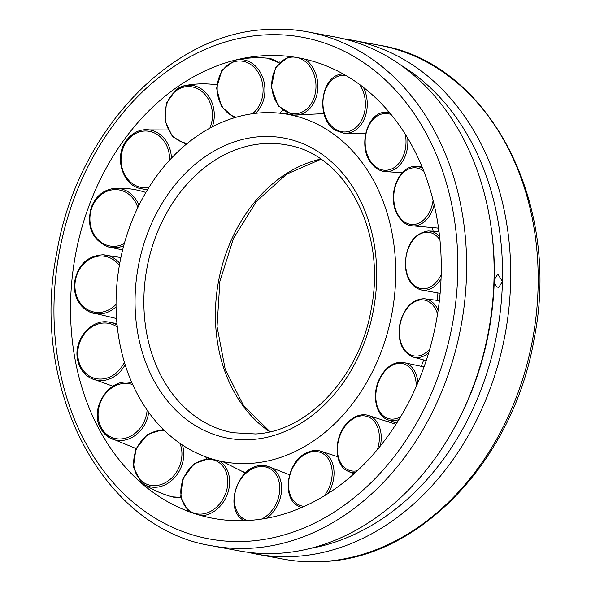 <?xml version="1.0" encoding="UTF-8"?>
<svg xmlns="http://www.w3.org/2000/svg" width="591" height="591" viewBox="0 0 591 591"><rect width="100%" height="100%" fill="white"/><g stroke="black" fill="none" stroke-linecap="round" stroke-linejoin="round"><path stroke-width="0.89" d="M343.415 38.777A261.385 204.759 100.6 0 1 351.763 40.107A261.385 204.759 100.6 0 1 510.624 281.973A261.385 204.759 100.6 0 1 255.851 553.996A261.385 204.759 100.6 0 1 247.585 552.223M400.661 65.04A256.361 200.829 100.6 0 1 502.439 281.479L498.767 287.389L497.334 287.086L495.886 285.8L494.497 282.55L494.261 279.949L497.792 274.047L502.439 281.479A256.361 200.829 100.6 0 1 310.452 548.382M307.682 31.877L335.149 37.004A261.385 204.759 100.6 0 1 490.862 225.659A261.385 204.759 100.6 0 1 494.017 278.871A261.385 204.759 100.6 0 1 452.521 431.112A261.385 204.759 100.6 0 1 239.237 550.893L211.77 545.766A261.385 204.759 100.6 0 0 253.391 548.064A261.385 204.759 100.6 0 0 466.543 273.744A261.385 204.759 100.6 0 0 307.682 31.877C293.786 29.291 279.713 28.516 265.455 29.55C168.413 34.514 76.424 133.847 56.721 253.096C29.476 388.752 102.708 528.812 211.77 545.766M490.862 225.659L491.173 227.757A256.361 200.829 100.6 0 1 494.261 279.949A256.361 200.829 100.6 0 1 453.563 429.265L452.521 431.112M261.569 55.857A234.176 183.446 100.6 0 1 441.182 274.601A234.176 183.446 100.6 0 1 250.215 520.361A234.176 183.446 100.6 0 1 152.714 492.104A234.176 183.446 100.6 0 1 70.602 301.617A234.176 183.446 100.6 0 1 233.246 60.629A234.176 183.446 100.6 0 1 261.569 55.857M245.849 472.608A184.015 144.152 100.6 0 1 243.071 471.699M285.305 113.93A184.015 144.152 100.6 0 1 287.736 113.531M432.42 228.06A184.015 144.152 100.6 0 1 433.129 231.081M437.894 293.092A184.015 144.152 100.6 0 1 437.333 300.28M423.673 360.045A184.015 144.152 100.6 0 1 421.287 366.169M389.38 420.393A184.015 144.152 100.6 0 1 388.664 421.265M260.173 112.896A176.657 138.39 100.6 0 1 288.903 114.565A176.657 138.39 100.6 0 1 394.478 296.135A176.657 138.39 100.6 0 1 251.611 463.314A176.657 138.39 100.6 0 1 224.085 461.874A176.657 138.39 100.6 0 1 116.109 298.3A176.657 138.39 100.6 0 1 260.173 112.896M394.396 422.233A184.015 144.152 100.6 0 1 393.569 423.222M437.835 228.126A184.015 144.152 100.6 0 1 438.618 231.391M283.318 559.123C297.214 561.709 311.287 562.484 325.545 561.45C422.587 556.486 514.576 457.153 534.279 337.904C561.524 202.248 488.292 62.188 379.23 45.234A261.385 204.759 100.6 0 1 538.091 287.1A261.385 204.759 100.6 0 1 324.939 561.413A261.385 204.759 100.6 0 1 283.318 559.123L255.851 553.996M249.712 541.127A255.105 199.847 100.6 0 1 54.04 302.821A255.105 199.847 100.6 0 1 262.079 35.091A255.105 199.847 100.6 0 1 457.752 273.397A255.105 199.847 100.6 0 1 249.712 541.127M232.869 432.715A146.376 114.661 100.6 0 1 143.909 297.266A146.376 114.661 100.6 0 1 263.276 143.65A146.376 114.661 100.6 0 1 286.583 144.935C345.307 153.653 386.736 231.539 371.325 308.421C360.215 375.994 308.17 431.533 255.571 433.964L232.869 432.715M252.194 439.505A152.648 119.581 100.6 0 1 135.11 296.911A152.648 119.581 100.6 0 1 259.589 136.713A152.648 119.581 100.6 0 1 376.674 279.307A152.648 119.581 100.6 0 1 252.194 439.505M269.814 431.799A146.376 114.661 100.6 0 1 215.456 310.622A146.376 114.661 100.6 0 1 320.706 159.112M244.223 520.678A29.764 22.488 113.6 0 1 243.861 520.464A29.764 22.488 113.6 0 1 243.832 520.442L244.216 520.678M247.311 520.545A28.39 21.453 113.6 0 1 234.597 495.561A28.39 21.453 113.6 0 1 260.358 466.572A28.39 21.453 113.6 0 1 279.757 487.605A28.39 21.453 113.6 0 1 261.577 519.097M261.266 465.575A29.764 22.488 113.6 0 1 267.531 466.188A29.764 22.488 113.6 0 1 267.56 466.196A29.764 22.488 113.6 0 1 281.611 489.06A29.764 22.488 113.6 0 1 266.519 518.277M301.831 507.506A29.764 21.631 111.5 0 1 298.425 506.118A29.764 21.631 111.5 0 1 298.403 506.103L301.373 507.699M304.343 506.398A28.39 20.633 111.5 0 1 288.881 489.658A28.39 20.633 111.5 0 1 306.397 453.652A28.39 20.633 111.5 0 1 330.147 462.28A28.39 20.633 111.5 0 1 324.215 495.93M337.742 456.717L320.078 450.955A29.764 21.631 111.5 0 1 320.108 450.963A29.764 21.631 111.5 0 1 328.175 493.463M355.221 472.726A29.764 20.929 108.5 0 1 348.114 471.278A29.764 20.929 108.5 0 1 348.092 471.263M357.378 470.746A28.39 19.961 108.5 0 1 340.253 462.044A28.39 19.961 108.5 0 1 347.914 422.971A28.39 19.961 108.5 0 1 372.574 419.58A28.39 19.961 108.5 0 1 377.398 449.611M366.878 415.03A29.764 20.929 108.5 0 1 366.908 415.037A29.764 20.929 108.5 0 1 380.286 446.094M398.999 419.499A29.764 20.456 104.9 0 1 387.6 419.684A29.764 20.456 104.9 0 1 387.578 419.676L396.79 423.03M400.713 416.662A28.39 19.51 104.9 0 1 383.153 415.702A28.39 19.51 104.9 0 1 380.412 377.848A28.39 19.51 104.9 0 1 403.047 363.731A28.39 19.51 104.9 0 1 416.241 386.566M387.6 419.684C375.167 415.296 371.488 393.045 380.161 377.472C386.204 366.752 393.776 361.714 402.885 362.372A29.764 20.456 104.9 0 1 402.885 362.372A29.764 20.456 104.9 0 1 417.948 382.606M428.697 352.775A29.764 20.264 101.1 0 1 412.673 356.927A29.764 20.264 101.1 0 1 412.651 356.92L426.222 360.636M429.768 349.141A28.39 19.333 101.1 0 1 412.932 355.664A28.39 19.333 101.1 0 1 400.366 323.188A28.39 19.333 101.1 0 1 418.642 300.265A28.39 19.333 101.1 0 1 437.547 314.131M412.673 356.927C401.429 351.549 397.211 340.268 400.018 323.078C404.377 307.342 412.4 299.216 424.094 298.714A29.764 20.264 101.1 0 1 424.094 298.714A29.764 20.264 101.1 0 1 438.138 310.26M441.049 278.789A29.764 20.375 97.2 0 1 420.689 289.826A29.764 20.375 97.2 0 1 420.666 289.819L440.125 293.358M441.182 274.571A28.39 19.437 97.2 0 1 426.37 288.423A28.39 19.437 97.2 0 1 405.618 264.901A28.39 19.437 97.2 0 1 417.741 235.506A28.39 19.437 97.2 0 1 439.933 239.887M420.689 289.826C411.41 286.679 406.261 278.427 405.241 265.078C406.069 244.844 413.707 233.475 428.157 230.978A29.764 20.375 97.2 0 1 428.157 230.978A29.764 20.375 97.2 0 1 439.578 236.459M434.156 204.693A29.764 20.774 93.6 0 1 410.856 225.688A29.764 20.774 93.6 0 1 410.826 225.681L438.529 228.119M433.085 200.319A28.39 19.821 93.6 0 1 421.996 221.278A28.39 19.821 93.6 0 1 395.601 209.303A28.39 19.821 93.6 0 1 400.284 176A28.39 19.821 93.6 0 1 423.769 171.146M410.856 225.688C407.679 225.393 400.048 222.445 395.276 209.798C388.582 191.743 399.472 166.618 414.557 166.499A29.764 20.774 93.6 0 1 414.557 166.499A29.764 20.774 93.6 0 1 422.654 168.346M407.724 138.272A29.764 21.424 90.4 0 1 384.268 171.516A29.764 21.424 90.4 0 1 384.239 171.516L402.242 172.749M405.3 134.32A28.39 20.434 90.4 0 1 400.292 161.498A28.39 20.434 90.4 0 1 371.392 162.422A28.39 20.434 90.4 0 1 367.838 127.915A28.39 20.434 90.4 0 1 391.072 114.506M388.819 111.81L384.682 112.246A29.764 21.424 90.4 0 1 384.704 112.246A29.764 21.424 90.4 0 1 389.306 112.379M363.443 87.402A29.764 22.244 88 0 1 365.378 116.109A29.764 22.244 88 0 1 343.814 133.248A29.764 22.244 88 0 1 343.777 133.241L365.63 133.514M359.572 84.483A28.39 21.217 88 0 1 361.537 120.401A28.39 21.217 88 0 1 335.622 129.34A28.39 21.217 88 0 1 323.55 96.296A28.39 21.217 88 0 1 345.565 75.323M342.972 73.853L341.746 74.052A29.764 22.244 88 0 1 341.775 74.052A29.764 22.244 88 0 1 343.039 73.89M305.074 59.211A29.764 23.152 86.7 0 1 317.773 88.554A29.764 23.152 86.7 0 1 293.823 115.068A29.764 23.152 86.7 0 1 293.786 115.068A29.764 23.152 86.7 0 1 292.863 114.964M298.27 57.8A28.39 22.089 86.7 0 1 315.771 90.179A28.39 22.089 86.7 0 1 292.161 113.642A28.39 22.089 86.7 0 1 271.779 83.508A28.39 22.089 86.7 0 1 293.875 57.068M267.686 58.199A29.764 24.054 86.8 0 1 267.73 58.206A29.764 24.054 86.8 0 1 278.93 62.816M282.572 110.414A29.764 24.054 86.8 0 1 279.565 113.184M234.989 60.289A29.764 24.054 86.8 0 1 236.23 59.987A29.764 24.054 86.8 0 1 236.274 59.979A29.764 24.054 86.8 0 1 262.81 77.753A29.764 24.054 86.8 0 1 255.519 113.332M236.274 117.203A28.39 22.946 86.8 0 1 217.178 89.766A28.39 22.946 86.8 0 1 234.524 61.671A28.39 22.946 86.8 0 1 262.397 83.102A28.39 22.946 86.8 0 1 252.327 113.745M215.937 84.705A29.764 24.844 88.5 0 1 215.988 84.712A29.764 24.844 88.5 0 1 216.786 84.838L215.981 84.712C205.712 83.316 195.473 83.59 185.279 85.525A29.764 24.844 88.5 0 1 185.33 85.518A29.764 24.844 88.5 0 1 208.963 96.725A29.764 24.844 88.5 0 1 212.302 126.851M176.251 89.544A29.764 24.844 88.5 0 1 185.279 85.525M187.458 143.266A28.39 23.699 88.5 0 1 165.798 121.761A28.39 23.699 88.5 0 1 176.17 90.733A28.39 23.699 88.5 0 1 208.837 100.086A28.39 23.699 88.5 0 1 209.827 128.173M126.592 140.399A29.764 25.443 92 0 1 143.229 129.88A29.764 25.443 92 0 1 143.288 129.872A29.764 25.443 92 0 1 162.459 136.543A29.764 25.443 92 0 1 171.412 158.189M148.895 187.436A28.39 24.268 92 0 1 124.103 173.459A28.39 24.268 92 0 1 126.829 141.249A28.39 24.268 92 0 1 161.048 137.577A28.39 24.268 92 0 1 169.58 160.154M147.883 189.076A29.764 25.443 92 0 1 141.256 188.728A29.764 25.443 92 0 1 141.197 188.714L147.447 189.792M144.248 191.949A29.764 25.775 97 0 1 144.307 191.964A29.764 25.775 97 0 1 145.829 192.496L144.3 191.964C134.674 188.994 124.827 187.79 114.757 188.352A29.764 25.775 97 0 1 114.817 188.352A29.764 25.775 97 0 1 125.292 190.302A29.764 25.775 97 0 1 138.907 205.336M124.302 243.573A28.39 24.586 97 0 1 97.153 238.712A28.39 24.586 97 0 1 91.871 207.759A28.39 24.586 97 0 1 115.334 189.608A28.39 24.586 97 0 1 137.799 207.604M123.718 245.701A29.764 25.775 97 0 1 107.68 246.735A29.764 25.775 97 0 1 107.621 246.72M120.882 257.528L102.878 254.787A29.764 25.819 102.7 0 1 102.923 254.795A29.764 25.819 102.7 0 1 119.744 263.305M116.05 304.35A28.39 24.63 102.7 0 1 88.325 310.016A28.39 24.63 102.7 0 1 75.064 283.045A28.39 24.63 102.7 0 1 102.302 256.021A28.39 24.63 102.7 0 1 119.345 265.558M116.072 306.818A29.764 25.819 102.7 0 1 90.031 312.174A29.764 25.819 102.7 0 1 89.98 312.151L116.56 318.534M108.567 322.058A29.764 25.561 107.9 0 1 108.626 322.065A29.764 25.561 107.9 0 1 117.114 325.131M124.361 362.12A28.39 24.379 107.9 0 1 98.867 379.023A28.39 24.379 107.9 0 1 78.248 358.951A28.39 24.379 107.9 0 1 97.707 324.141A28.39 24.379 107.9 0 1 117.328 327.119M125.137 364.654A29.764 25.561 107.9 0 1 90.497 378.07A29.764 25.561 107.9 0 1 90.445 378.048L112.911 386.218M131.01 382.769A29.764 25.029 111.9 0 1 131.062 382.776A29.764 25.029 111.9 0 1 132.022 383.012L131.017 382.769M147.115 410.065A28.39 23.876 111.9 0 1 127.722 437.488A28.39 23.876 111.9 0 1 101.061 427.256A28.39 23.876 111.9 0 1 110.931 388.486A28.39 23.876 111.9 0 1 132.739 384.63M148.71 412.319A29.764 25.029 111.9 0 1 109.084 437.488A29.764 25.029 111.9 0 1 109.04 437.458A29.764 25.029 111.9 0 1 100.647 428.283M179.923 443.324A28.39 23.167 114.1 0 1 171.575 478.112A28.39 23.167 114.1 0 1 141.042 480.549A28.39 23.167 114.1 0 1 140.525 442.075A28.39 23.167 114.1 0 1 164.653 430.736M182.42 445.023A29.764 24.283 114.1 0 1 173.51 478.776A29.764 24.283 114.1 0 1 143.672 484.095A29.764 24.283 114.1 0 1 143.635 484.066A29.764 24.283 114.1 0 1 140.887 481.931M205.845 456.909A29.764 24.283 114.1 0 1 206.185 458.468M143.635 484.066C152.5 489.806 162.03 494.061 172.217 496.846L180.691 497.378A29.764 24.283 114.1 0 1 172.217 496.846A29.764 24.283 114.1 0 1 172.173 496.832M193.848 513.062A28.39 22.325 114.6 0 1 183.291 479.102A28.39 22.325 114.6 0 1 214.784 460.33A28.39 22.325 114.6 0 1 225.341 494.29A28.39 22.325 114.6 0 1 193.848 513.062M219.15 460.869A29.764 23.404 114.6 0 1 227.956 492.48A29.764 23.404 114.6 0 1 201.73 515.751M244.157 472.394A29.764 23.404 114.6 0 1 244.194 472.416A29.764 23.404 114.6 0 1 245.258 473.162L244.186 472.408M242.436 519.496A29.764 23.404 114.6 0 1 241.002 520.745M278.863 62.262A29.764 22.044 112.6 0 1 279.639 62.055M286.406 112.903A28.39 21.032 112.6 0 1 284.958 113.878M244.548 472.652A28.39 21.653 87.2 0 1 245.531 472.903M379.23 45.234L351.763 40.107M320.928 159.26L286.709 174.138L256.56 201.309L233.519 238.254L219.889 281.39L217.037 326.535L225.208 369.301L243.522 405.522L270.072 431.74M267.56 466.196L261.082 465.56C237.346 465.715 223.361 509.863 243.861 520.464M267.531 466.188L289.546 474.787M320.108 450.963C315.727 449.914 311.25 450.512 306.663 452.765C287.049 461.268 281.124 498.043 298.425 506.118M353.906 473.901L348.099 471.271C333.45 465.25 333.568 435.914 347.855 422.321C353.869 416.337 360.222 413.914 366.908 415.037L396 424.279M402.87 362.364L424.05 366.959M424.072 298.706L439.386 300.634M428.135 230.978L438.98 231.421M414.535 166.499L421.782 166.234M384.704 112.246C366.575 113.258 357.902 147.159 371.244 163.256C374.864 168.007 379.2 170.755 384.268 171.516M341.775 74.052C319.96 76.195 315.535 119.714 335.814 130.485L343.814 133.248M323.957 113.635L293.793 115.068M288.807 56.396L275.517 67.603L271.335 87.15L278.147 105.87L292.833 114.957L293.823 115.068M236.23 59.987C246.639 57.792 257.144 57.201 267.73 58.206L278.974 62.764M282.631 110.458L279.624 113.191M234.368 117.772L221.433 106.579L216.594 88.266L221.795 70.381L234.959 60.297L236.274 59.979M186.113 144.367L172.454 136.558L165 120.941L166.374 103.166L176.103 89.603L185.33 85.518M167.984 129.968L143.236 129.88M141.256 188.728C122.5 185.803 113.649 156.689 126.43 140.473C130.884 134.445 136.499 130.914 143.288 129.872M107.68 246.735C91.871 239.488 86.397 226.368 91.258 207.375C95.956 195.865 103.809 189.519 114.817 188.352M107.636 246.728L122.633 249.904M90.031 312.174C78.995 306.67 73.772 296.97 74.363 283.074C77.465 265.293 86.988 255.866 102.923 254.795M116.974 323.654L108.581 322.058M90.497 378.07C83.575 374.206 79.26 367.986 77.561 359.417C73.328 340.187 91.044 318.756 108.626 322.065M109.084 437.488L100.529 428.165C88.849 408.329 109.985 376.733 131.062 382.776M109.047 437.466L136.078 448.547M143.672 484.095L140.828 481.887L133.389 467.075L135.945 448.865L147.425 434.422L163.352 429.465M205.956 456.954L206.296 458.453M209.665 458.239L193.951 463.876L182.804 478.902L180.669 497.23L188.485 511.474M222.741 461.623L244.194 472.416M242.583 519.607L241.276 520.745M278.368 62.314L279.728 61.966"/></g></svg>
